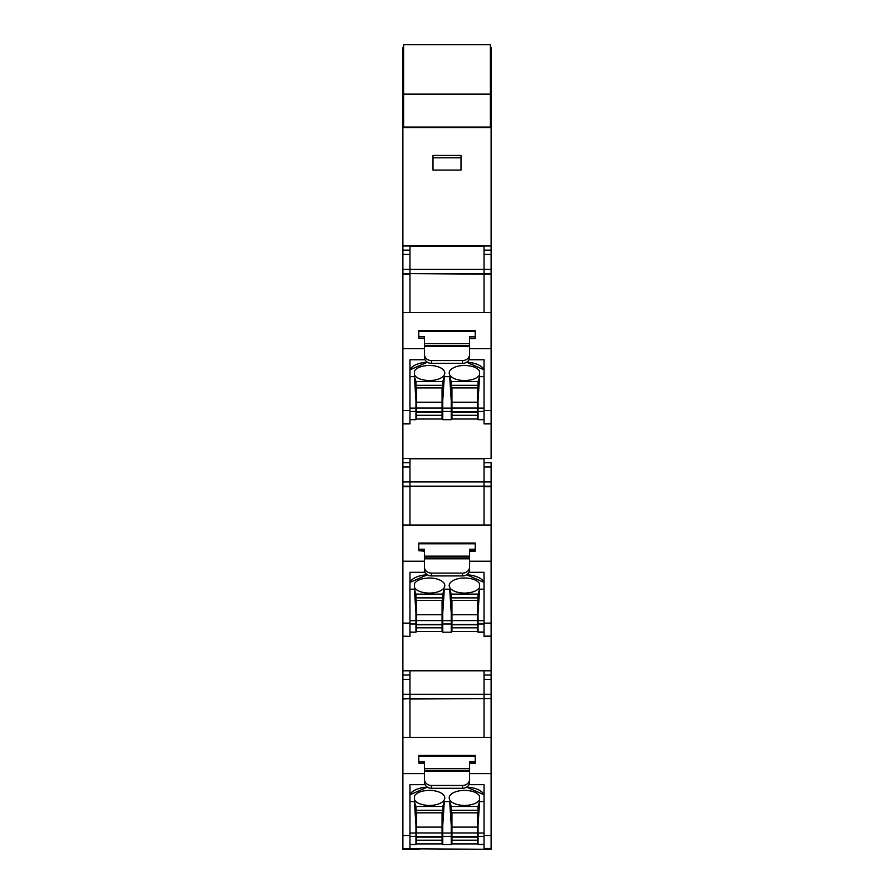<?xml version="1.0" encoding="UTF-8"?>
<svg xmlns="http://www.w3.org/2000/svg" width="894" height="894" viewBox="0 0 894 894"><rect width="100%" height="100%" fill="white"/><g stroke="black" fill="none" stroke-linecap="round" stroke-linejoin="round"><path stroke-width="1.34" d="M403.607 94.116L490.393 94.116L490.393 44.7L403.607 44.7L403.607 127.607L402.892 127.607L402.892 113.65L403.607 113.65M490.393 94.116L490.393 127.607L403.607 127.607M403.607 127.049L490.393 127.049M409.955 848.484L402.892 848.797L409.955 848.797L409.955 835.488L402.892 835.488L402.892 699.03L409.955 698.527L409.955 737.405L409.955 699.03L491.108 698.527L484.045 698.527L484.045 737.405L484.045 694.314L484.045 698.527L409.955 698.527L409.955 679.373L402.892 679.373L402.892 699.03M477.34 830.459L478.044 830.459M415.956 830.459L416.66 830.459M402.892 113.65L402.892 68.782L403.607 68.782M490.393 47.695L491.108 47.695L491.108 127.607L490.393 127.607M491.108 68.782L490.393 68.782M491.108 113.65L490.393 113.65M409.955 848.797L491.108 849.3L484.045 848.797L484.045 784.664L469.585 784.664L469.585 771.176L424.415 771.176L424.415 779.311A7.051 6.157 -0 0 0 431.478 785.468L462.522 785.468A7.051 6.157 -0 0 0 469.585 779.311M475.619 849.3L474.524 849.3M402.892 127.607L402.892 245.984L491.108 245.984L491.108 127.607M432.998 170.072L432.998 155.422L461.002 155.422L461.002 170.072L432.998 170.072L432.998 157.813L461.002 157.813L461.002 170.072M402.892 269.407L409.955 269.407L409.955 273.62L409.955 269.407L484.045 269.407L484.045 246.23L409.955 246.23L409.955 269.407L409.955 254.455L402.892 254.455L402.892 410.581L402.903 312.498L491.108 312.498L491.097 348.694L469.585 348.694L469.585 354.404L469.585 346.269L424.415 346.269L424.415 354.404A7.051 6.157 -0 0 0 431.478 360.561L462.522 360.561A7.051 6.157 -0 0 0 469.585 354.404L469.585 357.22M402.892 245.984L402.892 254.455M409.955 636.427L402.892 636.115L402.892 679.373M402.892 481.955L409.955 481.955L409.955 486.168L409.955 481.955L484.045 481.955L484.045 458.767L409.955 458.767L409.955 481.955L409.955 467.003L402.892 467.003L402.892 623.129L402.903 525.035L491.108 525.035L491.097 561.231L469.585 561.231L469.585 566.952L469.585 558.817L424.415 558.817L424.415 566.952A7.051 6.157 -0 0 0 431.478 573.11L462.522 573.11A7.051 6.157 -0 0 0 469.585 566.952L469.585 569.769M402.892 467.003L402.892 410.581L409.955 410.581L409.955 359.757L424.415 359.757L424.415 357.242A7.051 6.157 -0 0 0 431.478 363.377L431.478 360.561M477.34 828.738L478.044 828.738M451.939 828.738L451.235 828.738M442.765 828.738L442.061 828.738M416.66 828.738L415.956 828.738M491.108 423.566L484.045 423.566L484.045 410.581L491.108 410.581L491.108 458.387L402.892 458.387M491.108 560.94L491.108 486.168L409.955 486.168L409.955 525.035L409.955 486.671L402.892 486.671M491.108 636.115L484.045 636.115L484.045 623.129L491.108 623.129L491.108 675.037L484.045 675.037M491.108 813.529L491.108 699.03M491.108 245.984L491.108 250.13L484.045 250.13M491.108 250.13L491.108 388.734M402.892 670.779L491.108 670.779M484.045 671.137L484.045 694.314L484.045 679.373L491.108 679.373L491.108 675.037M409.955 671.137L409.955 698.527L402.892 698.527M427.343 787.122A19.757 9.655 180 0 0 409.955 794.766L427.343 787.122M409.955 801.56L414.403 801.56L415.956 806.489L442.765 806.489L444.318 801.56L449.682 801.56L451.235 806.489L478.044 806.489L479.597 801.56L484.045 801.56M484.045 794.766A19.757 9.655 180 0 0 466.657 787.122L484.045 794.766M414.537 800.007C416.727 803.136 421.163 804.935 427.868 805.416A15.433 7.543 180 0 0 429.008 805.449A15.433 7.543 180 0 0 429.712 805.449A15.433 7.543 180 0 0 444.787 797.906A15.433 7.543 180 0 0 429.712 790.374A15.433 7.543 180 0 0 427.868 790.408C421.175 790.877 416.727 792.676 414.537 795.805L414.537 800.007L414.537 795.805M464.288 805.449A15.433 7.543 180 0 0 464.668 805.449L464.992 805.449C472.233 805.17 477.05 803.36 479.463 800.007L479.463 795.805C476.983 792.397 472.054 790.587 464.668 790.374A15.433 7.543 180 0 0 449.213 797.906A15.433 7.543 180 0 0 464.288 805.449M414.403 801.56L415.956 825.352L415.956 844.573L409.955 844.394M415.956 828.492L416.66 828.492M442.061 828.492L442.765 828.492M451.235 828.492L451.939 828.492M477.34 828.492L478.044 828.492M484.045 844.394L478.044 844.394L478.044 810.243L451.235 810.243L451.235 806.489M479.597 801.56L478.044 825.352M415.956 825.352L415.956 806.489M415.956 810.243L442.765 810.243L442.765 806.489M444.318 801.56L442.765 825.352L442.765 810.243M442.765 825.352L442.765 836.359L451.235 836.359L451.235 810.243M449.682 801.56L451.235 825.352M478.044 806.489L478.044 810.243M479.463 795.805L479.463 800.007M477.34 822.48L478.044 822.48M451.235 822.48L451.939 822.48M442.765 836.359L442.765 844.573L451.235 844.573L451.235 836.359M442.061 822.48L442.765 822.48M415.956 822.48L416.66 822.48M442.765 812.825L415.956 812.825M478.044 812.825L451.235 812.825M415.956 820.066L416.66 820.066M442.061 820.066L442.765 820.066M451.235 820.066L451.939 820.066M477.34 820.066L478.044 820.066M424.415 781.948L424.415 773.601L402.903 773.601L402.903 737.405L491.108 737.405L491.097 773.601L469.585 773.601L469.585 782.149A7.051 6.157 -0 0 1 462.522 788.284L431.478 788.284L431.478 785.468M409.955 835.488L409.955 784.664L424.415 784.664L424.415 779.311M469.585 771.176L469.585 761.587L475.228 761.587L475.228 755.419L418.772 755.419L418.772 761.587L424.415 761.587L424.415 771.176M402.892 848.484L402.892 773.601M424.415 763.074L418.772 763.074L424.415 763.521M469.585 763.521L475.228 763.521L475.228 761.587M418.772 761.587L418.772 763.074M424.415 782.149A7.051 6.157 -0 0 0 431.478 788.284M469.585 763.074L475.228 763.074M484.045 848.797L491.108 848.797L491.108 835.488L484.045 835.488M491.108 835.488L491.108 773.601M491.108 679.373L491.108 698.527M491.108 848.484L484.045 848.484M416.66 832.951L416.66 836.672L442.061 836.672L442.061 832.951L416.66 832.951L416.66 812.825M442.061 840.192L442.061 843.914L416.66 843.914L416.66 840.192L442.061 840.192L442.061 836.672M416.66 836.672L416.66 840.192M442.061 812.825L442.061 832.951M442.061 827.106L416.66 827.106M416.66 837.119L442.061 837.119M451.939 832.951L451.939 836.672L477.34 836.672L477.34 832.951L451.939 832.951L451.939 812.825M477.34 840.192L477.34 843.914L451.939 843.914L451.939 840.192L477.34 840.192L477.34 836.672M451.939 836.672L451.939 840.192M477.34 812.825L477.34 832.951M477.34 827.106L451.939 827.106M451.939 837.119L477.34 837.119M484.045 462.679L491.108 462.679L491.108 481.955L484.045 481.955L484.045 486.671L491.108 486.671M484.045 525.035L484.045 486.671L484.045 525.035M427.343 574.764A19.757 9.655 180 0 0 409.955 582.396L427.343 574.764M409.955 589.191L414.403 589.191L415.956 594.119L442.765 594.119L444.318 589.191L449.682 589.191L451.235 594.119L478.044 594.119L479.597 589.191L484.045 589.191M484.045 582.396A19.757 9.655 180 0 0 466.657 574.764L484.045 582.396M414.537 587.649C416.727 590.778 421.163 592.577 427.868 593.057A15.433 7.543 180 0 0 429.008 593.091A15.433 7.543 180 0 0 429.712 593.091A15.433 7.543 180 0 0 444.787 585.548A15.433 7.543 180 0 0 429.712 578.016A15.433 7.543 180 0 0 427.868 578.049C421.175 578.519 416.727 580.318 414.537 583.447L414.537 587.649L414.537 583.447M464.288 593.091A15.433 7.543 180 0 0 464.668 593.091L464.992 593.091C472.233 592.811 477.05 591.001 479.463 587.649L479.463 583.447C476.983 580.038 472.054 578.228 464.668 578.005A15.433 7.543 180 0 0 449.213 585.548A15.433 7.543 180 0 0 464.288 593.091M414.403 589.191L415.956 612.993L415.956 632.214L409.955 632.036M415.956 616.122L416.66 616.122M442.061 616.122L442.765 616.122M451.235 616.122L451.939 616.122M477.34 616.122L478.044 616.122M484.045 632.036L478.044 632.036L478.044 597.885L451.235 597.885L451.235 594.119M479.597 589.191L478.044 612.993M415.956 612.993L415.956 594.119M415.956 597.885L442.765 597.885L442.765 594.119M444.318 589.191L442.765 612.993L442.765 597.885M442.765 612.993L442.765 624.001L451.235 624.001L451.235 597.885M449.682 589.191L451.235 612.993M478.044 594.119L478.044 597.885M479.463 583.447L479.463 587.649M477.34 610.121L478.044 610.121M451.235 610.121L451.939 610.121M442.765 624.001L442.765 632.214L451.235 632.214L451.235 624.001M442.061 610.121L442.765 610.121M415.956 610.121L416.66 610.121M442.765 600.466L415.956 600.466M478.044 600.466L451.235 600.466M415.956 607.708L416.66 607.708M442.061 607.708L442.765 607.708M451.235 607.708L451.939 607.708M477.34 607.708L478.044 607.708M424.415 569.769L424.415 566.952M469.585 558.817L469.585 549.218L475.228 549.218L475.228 543.06L418.772 543.06L418.772 549.218L424.415 549.218L424.415 558.817M402.903 561.231L424.415 561.231L424.415 569.355M484.045 623.129L484.045 572.305L469.585 572.305L469.585 569.791A7.051 6.157 -0 0 1 462.522 575.926L431.478 575.926A7.051 6.157 -0 0 1 424.415 569.791L424.415 572.305L409.955 572.305L409.955 623.129L402.892 623.129L402.892 636.115M424.415 550.715L418.772 550.715L424.415 551.162M469.585 551.162L475.228 551.162L475.228 549.218M418.772 549.218L418.772 550.715M409.955 636.115L409.955 623.129M469.585 550.715L475.228 550.715M491.108 623.129L491.108 561.231M484.045 636.427L491.108 636.427L484.045 636.115M491.108 481.955L491.108 486.168M491.108 467.003L484.045 467.003L484.045 486.168L402.892 486.168M416.66 620.592L416.66 624.314L442.061 624.314L442.061 620.592L416.66 620.592L416.66 600.466M442.061 627.834L442.061 631.555L416.66 631.555L416.66 627.834L442.061 627.834L442.061 624.314M416.66 624.314L416.66 627.834M442.061 600.466L442.061 620.592M442.061 614.737L416.66 614.737M416.66 624.761L442.061 624.761M451.939 620.592L451.939 624.314L477.34 624.314L477.34 620.592L451.939 620.592L451.939 600.466M477.34 627.834L477.34 631.555L451.939 631.555L451.939 627.834L477.34 627.834L477.34 624.314M451.939 624.314L451.939 627.834M477.34 600.466L477.34 620.592M477.34 614.737L451.939 614.737M451.939 624.761L477.34 624.761M491.108 269.407L484.045 269.407L484.045 274.123L409.955 273.62L409.955 312.498L409.955 274.123L402.892 274.123M491.108 254.455L484.045 254.455L484.045 312.498L484.045 274.123L491.108 274.123M427.343 362.215A19.757 9.655 180 0 0 409.955 369.848L427.343 362.215M409.955 376.642L414.403 376.642L415.956 381.57L442.765 381.57L444.318 376.642L449.682 376.642L451.235 381.57L478.044 381.57L479.597 376.642L484.045 376.642M484.045 369.848A19.757 9.655 180 0 0 466.657 362.215L484.045 369.848M414.537 375.1C416.727 378.229 421.163 380.028 427.868 380.509A15.433 7.543 180 0 0 429.008 380.542A15.433 7.543 180 0 0 429.712 380.542A15.433 7.543 180 0 0 444.787 372.999A15.433 7.543 180 0 0 429.712 365.467A15.433 7.543 180 0 0 427.868 365.501C421.175 365.97 416.727 367.769 414.537 370.898L414.537 375.1L414.537 370.898M464.288 380.542A15.433 7.543 180 0 0 464.668 380.542L464.992 380.542C472.233 380.263 477.05 378.453 479.463 375.1L479.463 370.898C476.983 367.49 472.054 365.68 464.668 365.456A15.433 7.543 180 0 0 449.213 372.999A15.433 7.543 180 0 0 464.288 380.542M414.403 376.642L415.956 400.445L415.956 419.666L409.955 419.487M415.956 403.574L416.66 403.574M442.061 403.574L442.765 403.574M451.235 403.574L451.939 403.574M477.34 403.574L478.044 403.574M484.045 419.487L478.044 419.487L478.044 385.336L451.235 385.336L451.235 381.57M479.597 376.642L478.044 400.445M415.956 400.445L415.956 381.57M415.956 385.336L442.765 385.336L442.765 381.57M444.318 376.642L442.765 400.445L442.765 385.336M442.765 400.445L442.765 411.452L451.235 411.452L451.235 385.336M449.682 376.642L451.235 400.445M478.044 381.57L478.044 385.336M479.463 370.898L479.463 375.1M477.34 397.573L478.044 397.573M451.235 397.573L451.939 397.573M442.765 411.452L442.765 419.666L451.235 419.666L451.235 411.452M442.061 397.573L442.765 397.573M415.956 397.573L416.66 397.573M442.765 387.918L415.956 387.918M478.044 387.918L451.235 387.918M415.956 395.159L416.66 395.159M442.061 395.159L442.765 395.159M451.235 395.159L451.939 395.159M477.34 395.159L478.044 395.159M424.415 357.22L424.415 354.404M469.585 346.269L469.585 336.669L475.228 336.669L475.228 330.512L418.772 330.512L418.772 336.669L424.415 336.669L424.415 346.269M402.903 348.694L424.415 348.694L424.415 356.807M424.415 338.167L418.772 338.167L424.415 338.614M469.585 338.614L475.228 338.614L475.228 336.669M418.772 336.669L418.772 338.167M409.955 423.89L402.892 423.89L409.955 423.89L409.955 410.581M409.955 423.566L402.892 423.566M469.585 338.167L475.228 338.167M431.478 363.377L462.522 363.377A7.051 6.157 -0 0 0 469.585 357.242L469.585 359.757L484.045 359.757L484.045 410.581M491.108 410.581L491.108 348.694M484.045 423.89L491.108 423.89L484.045 423.566M416.66 408.044L416.66 411.765L442.061 411.765L442.061 408.044L416.66 408.044L416.66 387.918M442.061 415.285L442.061 419.007L416.66 419.007L416.66 415.285L442.061 415.285L442.061 411.765M416.66 411.765L416.66 415.285M442.061 387.918L442.061 408.044M442.061 402.199L416.66 402.199M416.66 412.212L442.061 412.212M451.939 408.044L451.939 411.765L477.34 411.765L477.34 408.044L451.939 408.044L451.939 387.918M477.34 415.285L477.34 419.007L451.939 419.007L451.939 415.285L477.34 415.285L477.34 411.765M451.939 411.765L451.939 415.285M477.34 387.918L477.34 408.044M477.34 402.199L451.939 402.199M451.939 412.212L477.34 412.212M402.892 68.782L402.892 49.204L403.607 49.204M402.892 49.204L402.892 47.695L403.607 47.695M491.108 49.204L490.393 49.204M415.956 831.342L416.66 831.342M442.061 831.342L442.765 831.342M451.235 831.342L451.939 831.342M477.34 831.342L478.044 831.342M419.476 849.3L402.892 849.3M402.892 694.314L491.108 694.314M415.956 833.018L409.955 833.018M409.955 836.359L415.956 836.359M478.044 833.018L484.045 833.018M478.044 836.359L484.045 836.359M442.765 833.018L451.235 833.018M475.228 756.145L418.772 756.145M469.585 768.505L424.415 768.505M469.585 770.282L424.415 770.282M462.522 788.284L462.522 785.468M415.956 620.659L409.955 620.659M409.955 624.001L415.956 624.001M478.044 620.659L484.045 620.659M478.044 624.001L484.045 624.001M442.765 620.659L451.235 620.659M475.228 543.787L418.772 543.787M469.585 556.146L424.415 556.146M469.585 557.912L424.415 557.912M431.478 575.926L431.478 573.11M462.522 575.926L462.522 573.11M402.892 273.62L491.108 273.62M415.956 408.111L409.955 408.111M409.955 411.452L415.956 411.452M478.044 408.111L484.045 408.111M478.044 411.452L484.045 411.452M442.765 408.111L451.235 408.111M475.228 331.238L418.772 331.238M469.585 343.598L424.415 343.598M469.585 345.363L424.415 345.363M462.522 363.377L462.522 360.561M403.607 44.7L490.393 44.7M442.061 830.258L442.765 830.258M451.235 830.258L451.939 830.258M409.955 844.573L415.956 844.573M478.044 844.573L484.045 844.573M442.765 844.573L451.235 844.573M475.228 755.419L418.772 755.419M409.955 675.037L402.892 675.037M409.955 632.214L415.956 632.214M478.044 632.214L484.045 632.214M442.765 632.214L451.235 632.214M475.228 543.06L418.772 543.06M409.955 462.679L402.892 462.679M409.955 419.666L415.956 419.666M478.044 419.666L484.045 419.666M442.765 419.666L451.235 419.666M475.228 330.512L418.772 330.512M409.955 250.13L402.892 250.13"/></g></svg>
